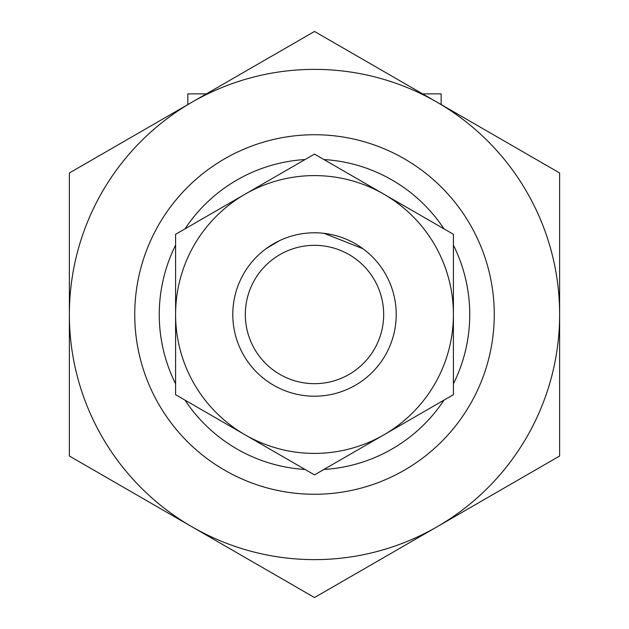 <?xml version="1.0" encoding="UTF-8"?>
<svg xmlns="http://www.w3.org/2000/svg" width="629" height="629" viewBox="0 0 629 629"><rect width="100%" height="100%" fill="white"/><g stroke="black" fill="none" stroke-linecap="round" stroke-linejoin="round"><path stroke-width="0.94" d="M266.059 248.699L279.449 240.687M372.855 257.3L375.096 259.683M362.996 248.738L324.092 233.359M422.641 93.886L441.149 93.886L441.149 104.571M187.851 104.571L187.851 93.886L206.359 93.886M134.74 314.5A179.76 179.76 0 0 1 404.384 158.822A179.76 179.76 0 0 1 404.384 470.178A179.76 179.76 0 0 1 134.74 314.5A179.76 179.76 0 0 1 404.384 158.822A179.76 179.76 0 0 1 404.384 470.178A179.76 179.76 0 0 1 134.74 314.5M232.793 314.5A81.707 81.707 0 0 1 355.354 243.738A81.707 81.707 0 0 1 355.354 385.262A81.707 81.707 0 0 1 232.793 314.5M245.326 314.5A69.174 69.174 0 0 1 349.087 254.596A69.174 69.174 0 0 1 349.087 374.404A69.174 69.174 0 0 1 245.326 314.5M453.407 234.303L453.407 394.697L383.949 434.796A138.907 138.907 0 0 0 383.949 194.204L314.5 154.105L175.593 234.303L175.593 394.697L314.5 474.895L383.949 434.796A138.907 138.907 0 0 1 175.593 314.5A138.907 138.907 0 0 1 383.949 194.204L453.407 234.303M559.629 314.5L559.629 172.975L314.5 31.45L191.939 102.213A245.129 245.129 0 0 1 559.629 314.5A245.129 245.129 0 0 1 437.061 526.788L559.629 456.025L559.629 314.5M69.371 456.025L69.371 172.975L191.939 102.213A245.129 245.129 0 0 0 191.939 526.788L314.5 597.55L437.061 526.788A245.129 245.129 0 0 1 191.939 526.788L69.371 456.025M175.593 383.832A155.245 155.245 0 0 1 175.593 245.168M185.005 228.87A155.245 155.245 0 0 1 305.089 159.538M323.911 159.538A155.245 155.245 0 0 1 443.995 228.87M453.407 245.168A155.245 155.245 0 0 1 453.407 383.832M443.995 400.13A155.245 155.245 0 0 1 323.911 469.462M305.089 469.462A155.245 155.245 0 0 1 185.005 400.13"/></g></svg>
